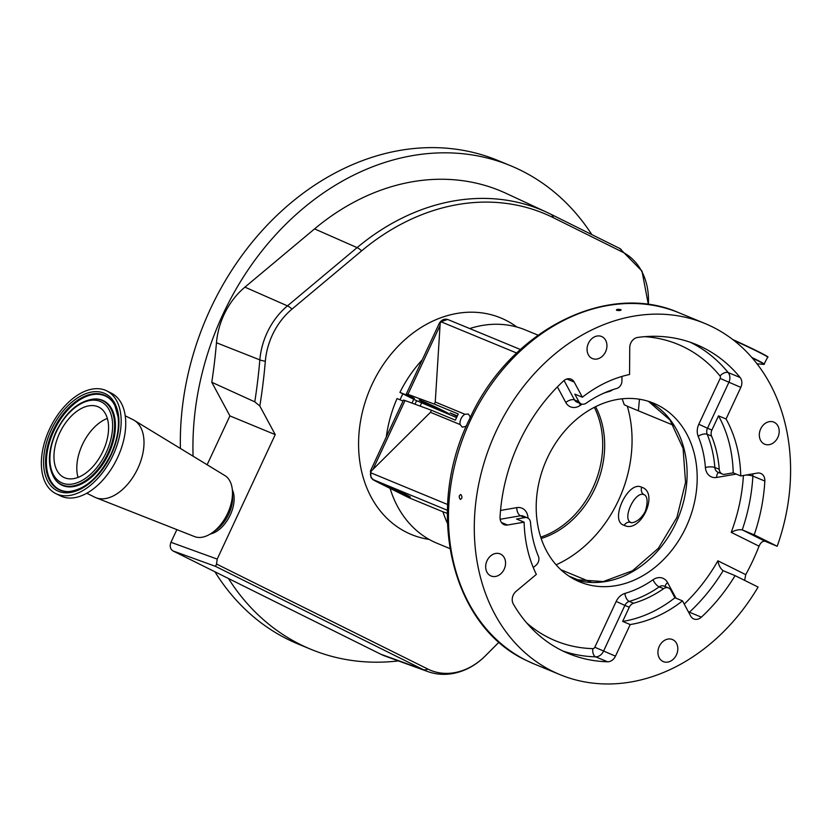 <?xml version="1.0" encoding="UTF-8"?>
<svg xmlns="http://www.w3.org/2000/svg" width="832" height="832" viewBox="0 0 832 832"><rect width="100%" height="100%" fill="white"/><g stroke="black" fill="none" stroke-linecap="round" stroke-linejoin="round"><path stroke-width="1.25" d="M411.986 403.104A94.401 75.587 -67.6 0 1 413.816 399.298M414.981 404.206A92.123 73.767 -67.6 0 1 416.666 400.712L456.57 417.591M420.129 406.099A85.301 68.307 -67.6 0 1 421.626 403.031M210.34 533.988A27.3 16.328 -63.6 0 0 230.246 515.008A27.3 16.328 -63.6 0 0 232.336 489.726M125.247 415.823L133.151 419.754A43.222 25.854 116.4 0 1 134.316 420.399L224.848 475.55A34.122 20.405 116.4 0 1 232.482 492.034L232.627 497.037A27.487 16.442 116.4 0 1 228.717 514.249A27.487 16.442 116.4 0 1 216.341 529.807L212.264 532.709A34.122 20.405 116.4 0 1 194.511 536.578L95.898 497.702A43.222 25.854 116.4 0 1 94.682 497.162L86.767 493.23M232.482 492.034A34.122 20.405 116.4 0 1 227.635 513.396A34.122 20.405 116.4 0 1 212.264 532.709M193.066 456.186A261.602 209.466 -67.6 0 1 510.609 165.724A261.602 209.466 -67.6 0 1 521.258 170.56A261.602 209.466 -67.6 0 1 591.822 234.593M398.434 660.92A261.602 209.466 -67.6 0 1 310.929 649.314L298.334 644.114A261.602 209.466 -67.6 0 1 287.674 639.278A261.602 209.466 -67.6 0 1 214.916 571.782M180.398 448.469A261.602 209.466 -67.6 0 1 498.014 160.524L510.609 165.724M310.929 649.314A261.602 209.466 -67.6 0 1 300.269 644.478A261.602 209.466 -67.6 0 1 228.478 578.521L380.702 654.191A68.006 54.454 112.4 0 0 385.247 656.136L427.679 671.528A66.03 52.874 -67.6 0 1 423.27 669.635L380.702 654.191M134.316 420.399A43.222 25.854 116.4 0 1 137.852 468.343A43.222 25.854 116.4 0 1 95.898 497.702M106.787 390.894L111.353 393.172A57.325 34.289 116.4 0 1 117.572 457.61A57.325 34.289 116.4 0 1 60.32 495.83L55.754 493.563A57.325 34.289 116.4 0 1 49.525 429.125A57.325 34.289 116.4 0 1 106.787 390.894A57.325 34.289 116.4 0 1 113.006 455.333A57.325 34.289 116.4 0 1 55.754 493.563M78.031 477.402A39.239 23.473 116.4 0 1 82.399 444.621A39.239 23.473 116.4 0 1 107.349 418.423M59.54 433.264A39.239 23.473 116.4 0 1 98.738 407.087A39.239 23.473 116.4 0 1 102.991 451.204A39.239 23.473 116.4 0 1 63.804 477.37A39.239 23.473 116.4 0 1 59.54 433.264M403.042 401.045L397.041 398.57A115.44 92.435 112.4 0 0 386.308 436.935M390.094 488.384A115.44 92.435 112.4 0 0 432.536 541.216A115.44 92.435 112.4 0 0 437.237 543.348L449.883 548.569M447.387 510.286L373.994 479.97A15.922 0.53 -155 0 0 379.382 483.049L408.928 497.734L442.936 511.784A115.44 92.435 112.4 0 0 447.418 523.224M556.109 564.834A118.29 94.713 112.4 0 0 627.318 406.224L624.198 404.674A115.44 92.435 112.4 0 0 622.107 398.809M541.154 538.481A85.384 68.37 112.4 0 0 595.566 406.702M425.038 403.198A16.494 0.551 -155 0 0 440.658 410.54A16.494 0.551 -155 0 0 449.114 413.941A16.494 0.551 -155 0 0 443.3 410.738A16.494 0.551 -155 0 0 427.679 403.406A16.494 0.551 -155 0 0 419.214 400.005A16.494 0.551 -155 0 0 425.038 403.198M386.266 486.346A16.494 0.551 -155 0 0 401.887 493.678A16.494 0.551 -155 0 0 410.342 497.078A16.494 0.551 -155 0 0 404.529 493.886A16.494 0.551 -155 0 0 388.908 486.543A16.494 0.551 -155 0 0 380.453 483.142A16.494 0.551 -155 0 0 386.266 486.346M470.028 418.028A7.218 4.316 -63.6 0 0 469.872 416.302L468.354 414.045L464.942 414.274L435.261 402.012L440.18 323.326A22.745 0.759 -155 0 0 439.358 323.159C441.584 319.831 444.309 318.594 447.533 319.467L448.646 319.873M464.942 414.274A7.218 4.316 -63.6 0 0 460.138 424.57L462.249 427.128L465.067 426.608A7.218 4.316 -63.6 0 0 466.648 425.443M644.53 494.915L644.093 494.718C635.086 490.277 621.4 519.657 631.197 522.558M641.618 487.219C659.641 492.461 640.619 534.071 624.104 525.294C608.878 521.446 628.098 479.908 641.618 487.219C640.796 490.703 641.618 493.199 644.093 494.718M490.568 575.765A11.939 9.558 112.4 0 0 491.057 575.994A11.939 9.558 112.4 0 0 504.327 568.911A11.939 9.558 112.4 0 0 500.656 554.133A11.939 9.558 112.4 0 0 500.178 553.914A11.939 9.558 112.4 0 0 486.907 560.997A11.939 9.558 112.4 0 0 490.568 575.765M662.834 661.388A11.939 9.558 112.4 0 0 663.322 661.617A11.939 9.558 112.4 0 0 676.582 654.534A11.939 9.558 112.4 0 0 672.922 639.756A11.939 9.558 112.4 0 0 672.433 639.538A11.939 9.558 112.4 0 0 659.162 646.62A11.939 9.558 112.4 0 0 662.834 661.388M764.213 443.976A11.939 9.558 112.4 0 0 764.702 444.194A11.939 9.558 112.4 0 0 777.972 437.112A11.939 9.558 112.4 0 0 774.301 422.344A11.939 9.558 112.4 0 0 773.822 422.115A11.939 9.558 112.4 0 0 760.552 429.198A11.939 9.558 112.4 0 0 764.213 443.976M591.958 358.353A11.939 9.558 112.4 0 0 592.446 358.571A11.939 9.558 112.4 0 0 605.706 351.489A11.939 9.558 112.4 0 0 602.046 336.71A11.939 9.558 112.4 0 0 601.557 336.492A11.939 9.558 112.4 0 0 588.297 343.574A11.939 9.558 112.4 0 0 591.958 358.353M657.53 404.986A96.678 77.418 -67.6 0 1 687.19 524.586A96.678 77.418 -67.6 0 1 579.8 581.911A96.678 77.418 -67.6 0 1 575.858 580.122A96.678 77.418 -67.6 0 1 546.198 460.522A96.678 77.418 -67.6 0 1 653.588 403.198A96.678 77.418 -67.6 0 1 657.53 404.986M746.065 475.041A6.822 1.633 -176.8 0 1 752.877 476.102A167.201 133.879 -67.6 0 1 742.248 529.89L765.222 541.32C762.809 540.758 760.75 542.381 759.044 546.177L731.214 532.345C735.249 530.15 738.93 529.329 742.248 529.89L754.208 534.841L777.192 546.26A189.946 152.09 112.4 0 0 712.67 327.007A189.946 152.09 112.4 0 0 704.933 323.492A189.946 152.09 112.4 0 0 493.938 436.124A189.946 152.09 112.4 0 0 552.209 671.102A189.946 152.09 112.4 0 0 559.946 674.617A189.946 152.09 112.4 0 0 758.087 587.059L735.093 575.64L722.977 570.627M620.714 309.587C621.109 310.544 619.736 310.783 616.574 310.305C616.179 309.317 617.562 309.078 620.714 309.587L621.13 309.962M460.866 494.572C462.436 496.912 462.259 498.524 460.314 499.408C458.702 497.068 458.89 495.456 460.866 494.572L460.522 494.51M754.208 534.841A167.201 133.879 112.4 0 0 764.837 481.042A9.1 7.29 112.4 0 0 761.124 473.606A9.1 7.29 112.4 0 0 760.75 473.439A9.1 7.29 112.4 0 0 757.338 473.086L740.75 475.956L733.2 472.836A130.114 104.187 112.4 0 0 718.505 415.865L711.89 430.061A6.822 5.46 -67.6 0 0 711.589 436.093A113.734 91.073 -67.6 0 1 719.243 469.3A6.822 5.46 -67.6 0 0 722.301 474.011A6.822 5.46 -67.6 0 0 724.859 474.271L733.2 472.836M524.909 517.587L520.499 515.767A6.822 5.46 -67.6 0 1 523.058 516.027L527.457 517.858A6.822 5.46 -67.6 0 0 524.909 517.587L516.568 519.033L524.129 522.153L507.53 525.023A9.1 7.29 -67.6 0 1 504.13 524.67A9.1 7.29 -67.6 0 1 500.042 517.067A167.201 133.879 -67.6 0 1 563.503 380.962A9.1 7.29 -67.6 0 1 571.085 379.153A9.1 7.29 -67.6 0 1 571.449 379.33A9.1 7.29 -67.6 0 1 574.205 382.054L582.379 397.228L574.818 394.108L578.926 401.742A6.822 5.46 -67.6 0 0 581.266 403.905A6.822 5.46 -67.6 0 0 586.196 403.166A113.734 91.073 -67.6 0 1 616.741 388.461A6.822 5.46 -67.6 0 0 621.93 381.025L621.962 376.438M582.379 397.228A130.114 104.187 112.4 0 1 629.554 374.504L629.751 347.558A9.1 7.29 -67.6 0 1 637.614 337.449A167.201 133.879 -67.6 0 1 696.249 344.51A167.201 133.879 -67.6 0 1 703.061 347.61A167.201 133.879 -67.6 0 1 740.137 377.51A9.1 7.29 -67.6 0 1 740.813 387.369L726.066 418.985L718.505 415.865M668.772 588.078A6.822 5.46 -67.6 0 1 670.831 590.127L674.939 597.761L682.5 600.881A130.114 104.187 -67.6 0 1 630.209 624.551L622.658 621.431L629.273 607.235A6.822 5.46 -67.6 0 1 633.641 603.231A113.734 91.073 -67.6 0 0 663.572 588.702A6.822 5.46 -67.6 0 1 668.491 587.954A6.822 5.46 -67.6 0 1 668.772 588.078M527.457 517.858A6.822 5.46 -67.6 0 1 527.738 517.982A6.822 5.46 -67.6 0 1 530.514 522.558A113.734 91.073 -67.6 0 0 538.429 556.39A6.822 5.46 -67.6 0 1 536.047 565.219L533.26 567.538M622.658 621.431A130.114 104.187 112.4 0 0 674.939 597.761M688.272 611.593A6.822 2.038 47.2 0 0 689.406 612.206A167.201 133.879 -67.6 0 0 723.133 570.7C720.481 568.724 718.734 565.417 717.891 560.799L745.732 574.631L744.64 580.382M745.732 574.631A189.946 152.09 112.4 0 0 759.044 546.177M629.273 607.235L624.863 605.415L603.502 651.227A9.1 7.29 -67.6 0 1 595.618 656.843L607.589 661.783A167.201 133.879 112.4 0 1 568.63 653.588A167.201 133.879 112.4 0 1 513.313 604.011A9.1 7.29 112.4 0 1 516.058 591.365L536.349 574.402A130.114 104.187 -67.6 0 1 524.129 522.153M607.589 661.783A9.1 7.29 112.4 0 0 615.462 656.167L630.209 624.551M682.5 600.881L690.674 616.054A9.1 7.29 112.4 0 0 693.794 618.946A9.1 7.29 112.4 0 0 701.376 617.146A167.201 133.879 112.4 0 0 735.093 575.64M765.222 541.32L777.192 546.26M726.066 418.985A130.114 104.187 -67.6 0 1 740.75 475.956M516.662 353.018L440.97 321.766L447.533 319.467M465.972 426.982L465.067 426.608M470.704 416.645L469.872 416.302M373.994 479.97C371.27 478.462 370.136 476.039 370.583 472.701L447.626 504.514M379.382 483.049A6.822 4.077 116.4 0 1 379.226 482.986C369.439 477.818 374.39 480.636 371.062 477.724L370.469 470.902A22.745 0.759 25 0 1 371.29 471.058L370.583 472.701M627.318 406.224L673.556 425.318M591.365 582.306L560.841 569.702M442.936 511.784L447.325 513.334M440.97 321.766L440.18 323.326M460.138 424.57L430.456 412.318L431.413 410.249L405.059 400.546A22.745 0.759 -155 0 0 403.468 400.119L370.469 470.902M371.29 471.058L430.456 412.318M431.413 410.249L455.374 420.15L458.266 413.972L434.294 404.071L435.261 402.012M457.122 416.416L450.154 412.953L457.35 415.927M422.271 359.798A115.44 92.435 112.4 0 0 399.922 392.392L416.666 400.712M538.013 335.161L525.356 329.94A115.44 92.435 112.4 0 0 469.716 328.557M399.922 392.392L414.409 398.372A22.745 0.759 25 0 1 406.349 393.942A22.745 0.759 25 0 1 407.94 394.368L434.294 404.071M211.786 382.273L254.779 401.846A514.03 411.601 112.4 0 0 259.834 359.882A66.03 52.874 -67.6 0 1 287.456 305.874L357.094 247.624A232.492 186.17 -67.6 0 1 547.196 212.472L506.272 193.44A234.468 187.751 112.4 0 0 314.558 228.894L244.92 287.144A68.006 54.454 112.4 0 0 216.466 342.753A512.065 410.02 -67.6 0 1 211.786 382.273L229.902 415.906L207.126 464.745M172.973 550.93C170.196 549.068 169.53 546.198 170.955 542.308L217.204 559.094L216.549 563.95L217.204 564.366L216.268 564.637L215.53 566.374L172.973 550.93L228.478 578.521M176.873 529.62L170.955 542.308M217.204 559.094L275.236 434.626L229.902 415.906M275.236 434.626L259.834 406.026L254.779 401.846M550.888 214.25L619.674 248.435A11.378 6.802 116.4 0 1 619.767 248.487L641.982 271.076L648.357 304.522A63.762 51.054 112.4 0 0 622.326 251.992L553.353 217.703A230.225 184.35 112.4 0 0 361.639 250.848L292.001 309.098A63.762 51.054 112.4 0 0 265.325 361.244A516.308 413.421 -67.6 0 1 259.834 406.026M638.373 410.79L639.465 399.225L638.373 410.79M217.204 564.366L427.835 669.063A63.762 51.054 112.4 0 0 485.503 655.699L499.054 642.117M216.549 563.95L216.268 564.637M594.318 407.337A85.301 68.307 -67.6 0 1 540.717 537.16M400.026 399.807A94.401 75.587 -67.6 0 1 402.865 393.848M429.166 539.427A117.146 93.808 -67.6 0 1 406.63 532.355A117.146 93.808 -67.6 0 1 372.039 384.457A117.146 93.808 -67.6 0 1 505.596 320.133A117.146 93.808 -67.6 0 1 516.87 327.018M767.302 356.751A28.59 0.957 -155 0 0 757.463 351.187C773.874 359.632 765.783 356.283 767.676 357.126L763.942 364.395A28.694 0.957 -155 0 0 753.969 358.8A28.694 0.957 -155 0 0 752.253 357.947M764.39 364.198A28.891 0.967 -155 0 0 754.198 358.592A28.891 0.967 -155 0 0 751.774 357.396M767.676 357.126A28.891 0.967 -155 0 0 757.494 351.52A28.891 0.967 -155 0 0 733.72 340.278M68.546 491.618A52.458 31.377 116.4 0 1 53.03 430.643A52.458 31.377 116.4 0 1 112.965 402.272L114.847 405.454L118.092 416.884C119.371 428.584 116.969 441.116 110.895 454.49C99.112 477.339 84.999 489.726 68.546 491.618M111.238 454.605A54.142 32.375 116.4 0 1 58.396 491.265A54.142 32.375 116.4 0 1 51.293 429.853A54.142 32.375 116.4 0 1 104.135 393.193A54.142 32.375 116.4 0 1 111.238 454.605M757.453 351.187A28.59 0.957 -155 0 0 732.753 339.529L757.463 351.187M68.89 491.608A52.114 31.169 116.4 0 1 53.82 431.018A52.114 31.169 116.4 0 1 113.152 402.553M94.453 398.986A47.07 28.153 116.4 0 1 94.806 398.975A47.07 28.153 116.4 0 1 108.732 453.69A47.07 28.153 116.4 0 1 54.954 479.138A47.07 28.153 116.4 0 1 54.756 478.858M54.558 478.577C47.247 466.367 47.726 450.778 55.983 431.808C66.082 411.809 78.801 400.868 94.12 398.996A46.727 27.945 116.4 0 1 107.942 453.315A46.727 27.945 116.4 0 1 54.558 478.577L54.954 479.138M106.205 452.525A45.042 26.936 116.4 0 1 62.244 483.028A45.042 26.936 116.4 0 1 56.326 431.933A45.042 26.936 116.4 0 1 100.287 401.43A45.042 26.936 116.4 0 1 106.205 452.525M631.259 522.59C628.586 521.539 626.194 522.444 624.104 525.294M534.123 663.957L526.23 660.369C450.611 625.539 424.289 509.309 469.747 418.631C509.506 330.689 606.788 280.686 679.11 312.832A189.946 152.09 112.4 0 0 468.114 425.464A189.946 152.09 112.4 0 0 526.386 660.442A189.946 152.09 112.4 0 0 534.123 663.957L559.946 674.617M648.461 401.336A96.678 77.418 -67.6 0 1 678.174 517.941A96.678 77.418 -67.6 0 1 574.85 579.613M690.196 342.222A167.201 133.879 -67.6 0 1 691.09 342.67A167.201 133.879 -67.6 0 1 728.177 372.57A9.1 7.29 -67.6 0 1 728.842 382.429L707.481 428.241L711.89 430.061M701.376 617.146L689.406 612.206A9.1 7.29 -67.6 0 1 688.854 612.674M711.589 436.093L707.179 434.273A113.734 91.073 -67.6 0 1 714.834 467.48A6.822 2.184 175.7 0 0 705.39 467.522A106.912 85.613 112.4 0 0 698.194 436.301A13.645 10.93 112.4 0 1 698.807 424.247L720.169 378.435A2.278 1.82 112.4 0 0 720.002 375.97A160.368 128.419 112.4 0 0 684.434 347.287A160.368 128.419 112.4 0 0 644.758 336.669M500.157 519.282L520.499 515.767A6.822 3.65 80.2 0 1 516.766 507.634A13.645 10.93 112.4 0 1 522.434 508.414A13.645 10.93 112.4 0 1 527.998 517.587A106.912 85.613 112.4 0 0 528.039 518.138M663.572 588.702L659.162 586.882A6.822 2.548 55 0 1 653.058 579.748A13.645 10.93 112.4 0 1 663.468 578.521A13.645 10.93 112.4 0 1 667.597 582.608L675.979 598.187M633.641 603.231L629.231 601.411A6.822 3.442 73.8 0 1 624.936 593.414A13.645 10.93 112.4 0 0 616.19 601.422L624.863 605.415A6.822 5.46 -67.6 0 1 629.231 601.411A113.734 91.073 -67.6 0 0 659.162 586.882A6.822 5.46 -67.6 0 1 664.082 586.134A6.822 5.46 -67.6 0 1 664.362 586.258M722.301 474.011L717.891 472.191A6.822 5.46 -67.6 0 1 714.834 467.48L719.243 469.3M665.153 586.57A6.822 3.422 151.7 0 1 667.597 582.608M624.936 593.414A106.912 85.613 112.4 0 0 653.058 579.748M527.322 517.795A6.822 2.184 175.7 0 1 527.998 517.587M581.266 403.905L576.857 402.085A6.822 5.46 -67.6 0 1 574.517 399.922A6.822 3.422 -28.3 0 0 565.791 402.49A13.645 10.93 112.4 0 0 580.33 405.35A6.822 2.548 -125 0 1 579.717 403.27M609.014 391.009A6.822 3.463 -105.8 0 0 609.034 391.529A106.912 85.613 112.4 0 0 603.512 393.286M582.078 404.154A106.912 85.613 112.4 0 0 580.33 405.35M609.034 391.529A13.645 10.93 112.4 0 0 612.872 389.636M698.807 424.247L707.481 428.241A6.822 5.46 -67.6 0 0 707.179 434.273A6.822 3.182 157.7 0 0 698.194 436.301M705.39 467.522A13.645 10.93 112.4 0 0 716.622 477.464A6.822 3.65 80.2 0 1 718.65 472.503M720.002 375.97A6.822 3.754 140.8 0 1 728.177 372.57L740.137 377.51M720.169 378.435L740.813 387.369M564.054 380.484L574.517 399.922L578.926 401.742M565.791 402.49L557.398 386.901M500.531 510.442L516.766 507.634M526.594 622.825A160.368 128.419 112.4 0 0 592.852 648.638A6.822 3.91 91.5 0 0 595.618 656.843A167.201 133.879 -67.6 0 1 562.713 650.946M592.852 648.638A2.278 1.82 112.4 0 0 594.828 647.234L616.19 601.422M615.462 656.167L594.828 647.234M684.237 604.105A160.368 128.419 112.4 0 0 717.891 560.799M731.214 532.345A160.368 128.419 112.4 0 0 743.402 475.498M752.752 473.876A9.1 7.29 -67.6 0 1 752.877 476.102L764.837 481.042M736.206 474.084L716.622 477.464M566.831 379.007L574.205 382.054M501.467 522.517L507.53 525.023M568.984 576.139L581.235 581.194M373.298 468.676L405.059 400.546M407.94 394.368L439.702 326.248M265.325 361.244A11.378 2.506 -175.1 0 1 259.834 359.882L216.466 342.753M292.001 309.098A11.378 3.734 -129.9 0 0 287.456 305.874L244.92 287.144M361.639 250.848A11.378 3.734 -129.9 0 0 357.094 247.624L314.558 228.894M547.196 212.472A232.492 186.17 -67.6 0 1 550.701 214.157A11.378 6.802 -63.6 0 1 550.794 214.198L547.196 212.472M427.835 669.063A11.378 6.802 -63.6 0 1 423.27 669.635L215.53 566.374M553.353 217.703A11.378 6.802 -63.6 0 0 550.794 214.198L619.767 248.487A11.378 6.802 116.4 0 1 622.326 251.992M644.519 494.905C643.5 494.458 650.177 495.778 645.278 511.358C638.446 524.16 629.387 522.964 630.926 522.444M679.11 312.832L704.933 323.492M664.082 586.134L668.491 587.954M574.798 579.582L603.283 581.558L632.528 570.721L658.341 548.319L676.915 517.421L685.547 482.414L683.062 448.323L669.989 420.014L648.409 401.315M581.183 581.183L569.026 576.17M520.416 349.502L448.323 319.727M408.762 497.661L379.226 482.986M406.349 393.942L439.358 323.159M94.12 398.996L94.806 398.975M757.016 363.771L763.942 364.395M427.679 671.528C435.864 674.44 444.35 675.095 453.149 673.483C465.213 671.112 475.956 665.236 485.389 655.845L499.075 642.127"/></g></svg>
